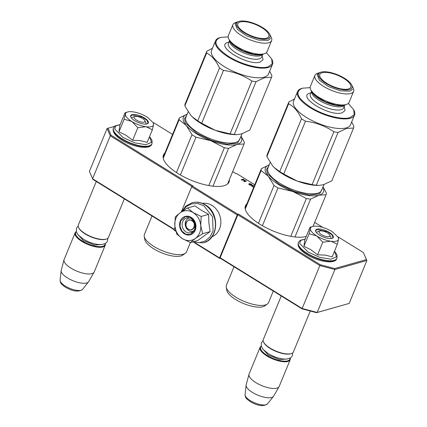 <?xml version="1.0" encoding="UTF-8"?>
<svg xmlns="http://www.w3.org/2000/svg" width="427" height="427" viewBox="0 0 427 427"><rect width="100%" height="100%" fill="white"/><g stroke="black" fill="none" stroke-linecap="round" stroke-linejoin="round"><path stroke-width="0.64" d="M229.363 179.666A35.468 12.767 -157.6 0 1 229.027 182.035A35.468 12.767 -157.6 0 1 178.16 173.624A35.468 12.767 -157.6 0 1 163.44 155.001A35.468 12.767 -157.6 0 1 164.87 153.085M306.244 236.425A35.468 12.767 -157.6 0 1 260.166 224.388A35.468 12.767 -157.6 0 1 245.445 205.766A35.468 12.767 -157.6 0 1 246.875 203.85M181.304 211.957L191.691 186.764L192.294 186.06L237.85 214.263L238.442 214.098L237.839 214.797L319.844 265.562L334.885 269.528L317.186 312.463L349.19 303.421L316.54 312.681L302.033 308.854L220.252 258.234L219.659 258.399L194.525 242.84M175.839 231.274L174.104 230.196L173.992 229.694L175.006 227.249M174.029 229.614L92.915 179.404L89.398 171.446L107.092 128.516L110.278 135.834L111.105 135.268L192.887 185.894L192.294 186.06M302.033 308.854L302.151 308.497L317.186 312.463L316.54 312.681M220.252 258.234L220.145 257.732L302.151 308.497L320.223 264.724L334.731 268.546L366.441 259.589L363.366 252.533L337.992 236.825M237.85 214.263L237.247 214.968L219.553 257.897L219.659 258.399M237.839 214.797L220.145 257.732M219.553 257.897L195.683 243.123M175.7 230.751L173.992 229.694M174.168 229.272L92.584 178.764L110.278 135.834L191.99 186.418M254.743 184.758L236.622 173.538L236.03 173.704L232.678 171.627M349.19 303.421L366.884 260.486L363.366 252.533M334.731 268.546L334.885 269.528L366.884 260.486L366.441 259.589M238.442 214.098L320.223 264.724M254.257 185.937L252.795 185.467L251.684 185.777L252.266 186.578L253.777 187.095M249.411 183.653L249.592 184.202L251.172 185.019L249.992 184.934L248.744 183.957L249.838 185.035L251.039 185.297L252.058 184.891L250.83 183.85L249.336 183.829M244.596 179.948L242.018 179.836L243.662 179.372L243.262 179.121L241.175 179.714L241.773 180.082L244.639 180.178L243.78 181.326L244.383 181.699L246.47 181.107L246.064 180.861L244.425 181.326L245.13 180.279L244.506 180.173M322.823 227.436L314.683 222.392M172.561 134.414L154.248 123.077L153.298 122.827M114.537 126.376L108.031 128.212L111.105 135.268M191.691 186.764L237.247 214.968M251.909 185.596L251.69 186.028M252.106 185.894L251.743 185.996M252.304 185.483L252.143 185.873M252.597 185.462L252.48 185.734M249.63 183.589L249.427 184M251.834 184.469L251.626 184.838M252.037 184.715L251.887 185.078M249.08 184.165L248.946 184.491M251.172 185.019L251.055 185.297M244.89 180.637L244.543 180.418M244.425 181.326L244.292 181.64M246.064 180.861L245.899 181.261L244.372 181.694M244.639 180.178L243.87 181.384M243.262 179.121L243.096 179.521L241.565 179.954M107.092 128.516L108.031 128.212M251.919 186.327L252.597 185.702L254.193 186.097M251.658 184.763L250.745 184.72L249.72 183.925L251.391 184.357L251.658 184.763L251.375 185.259M253.868 186.882L253.094 186.951M253.158 186.807L252.811 186.85M252.864 186.711L252.426 186.663M252.485 186.514L252.122 186.476M251.594 184.843L251.428 185.243M251.46 184.88L251.3 185.265M251.257 184.875L251.092 185.275M249.72 183.925L249.603 184.213M144.79 120.595A5.813 2.092 -157.6 0 0 142.485 118.46A5.813 2.092 22.4 0 0 134.873 116.507A5.813 2.092 22.4 0 0 136.56 120.136A5.813 2.092 -157.6 0 0 142.687 122.229A5.813 2.092 -157.6 0 0 144.79 120.595L145.815 122.618M96.283 181.491L78.333 225.04A16.279 5.861 22.4 0 0 78.637 227.607A16.279 5.861 22.4 0 0 85.085 233.585A16.279 5.861 -157.6 0 0 106.408 239.056A16.279 5.861 -157.6 0 0 108.437 237.444L124.342 198.859M78.637 227.607L78.894 228.114A15.815 5.695 22.4 0 0 85.16 233.921A15.815 5.695 -157.6 0 0 105.869 239.232L106.408 239.056M76.342 231.781A15.815 5.695 22.4 0 0 82.267 240.94A15.815 5.695 -157.6 0 0 97.607 246.523A15.815 5.695 -157.6 0 0 105.095 243.63M76.294 231.615A16.279 5.861 22.4 0 0 75.109 232.864A16.279 5.861 22.4 0 0 81.861 241.41A16.279 5.861 -157.6 0 0 105.213 245.269L94.212 271.951A16.279 5.861 -157.6 0 1 94.089 272.202A16.279 5.861 -157.6 0 1 70.866 268.092A16.279 5.861 22.4 0 1 64.018 259.808A16.279 5.861 22.4 0 1 64.109 259.541L75.109 232.864M105.245 243.55A16.279 5.861 -157.6 0 1 105.213 245.269M64.018 259.808L61.216 270.36A14.854 5.348 22.4 0 0 61.157 270.659A14.854 5.348 22.4 0 0 67.461 277.918A14.854 5.348 -157.6 0 0 88.474 281.921A14.854 5.348 -157.6 0 0 88.645 281.665L94.089 272.202M329.756 235.101A5.813 2.092 -157.6 0 0 327.456 232.966A5.813 2.092 22.4 0 0 319.839 231.012A5.813 2.092 22.4 0 0 321.526 234.636A5.813 2.092 -157.6 0 0 327.653 236.734A5.813 2.092 -157.6 0 0 329.756 235.101L330.781 237.118M281.249 295.991L263.299 339.54A16.279 5.861 22.4 0 0 263.603 342.112A16.279 5.861 22.4 0 0 270.056 348.09A16.279 5.861 -157.6 0 0 291.374 353.561A16.279 5.861 -157.6 0 0 293.402 351.949L310.269 311.027M263.603 342.112L263.859 342.619A15.815 5.695 22.4 0 0 270.126 348.421A15.815 5.695 -157.6 0 0 290.84 353.737L291.374 353.561M261.308 346.281A15.815 5.695 22.4 0 0 267.233 355.445A15.815 5.695 -157.6 0 0 282.573 361.023A15.815 5.695 -157.6 0 0 290.066 358.136M261.26 346.116A16.279 5.861 22.4 0 0 260.075 347.364A16.279 5.861 22.4 0 0 266.827 355.915A16.279 5.861 -157.6 0 0 290.179 359.774L279.183 386.456A16.279 5.861 -157.6 0 1 279.061 386.707A16.279 5.861 -157.6 0 1 255.832 382.597A16.279 5.861 22.4 0 1 248.989 374.308A16.279 5.861 22.4 0 1 249.074 374.047L260.075 347.364M290.216 358.05A16.279 5.861 -157.6 0 1 290.179 359.774M248.989 374.308L246.182 384.86A14.854 5.348 22.4 0 0 246.123 385.165A14.854 5.348 22.4 0 0 252.426 392.418A14.854 5.348 -157.6 0 0 273.44 396.421A14.854 5.348 -157.6 0 0 273.616 396.171L279.061 386.707M151.371 126.632A15.116 5.444 22.4 0 0 153.635 124.561L152.37 129.781L146.082 126.76A15.116 5.444 22.4 0 0 151.371 126.632M153.234 123.371L153.635 124.561L153.218 122.672L147.23 117.121C142.655 114.377 137.953 112.627 133.117 111.858A15.116 5.444 22.4 0 0 127.427 112.039A15.116 5.444 22.4 0 0 125.426 113.972L125.015 112.851L119.832 125.426L118.968 131.836L126.109 135.332L132.642 140.302L140.003 140.563L147.187 142.356L152.37 129.781M131.692 118.3A7.675 2.765 -157.6 0 1 131.767 117.98A7.675 2.765 -157.6 0 1 132.85 117.179M144.924 121.449A7.675 2.765 -157.6 0 1 145.959 123.83A7.675 2.765 -157.6 0 1 145.783 124.113M149.514 136.709L151.548 142.335L145.831 144.716L134.777 142.848L123.051 137.521L114.687 128.927L115.706 125.912L120.163 124.615M146.995 123.926A9.538 3.432 -157.6 0 1 138.07 122.41A9.538 3.432 -157.6 0 1 130.886 117.169A9.538 3.432 -157.6 0 1 132.05 114.671A9.538 3.432 -157.6 0 1 144.257 117.847A9.538 3.432 -157.6 0 1 147.155 123.878A9.538 3.432 -157.6 0 1 146.995 123.926M125.426 113.972L125.405 114.105A15.116 5.444 -157.6 0 0 131.676 121.385L131.964 121.562A15.116 5.444 -157.6 0 0 145.778 126.718L146.082 126.76M153.576 123.382L153.218 122.672M145.778 126.718L137.825 127.726L131.964 121.562M132.642 140.302L137.825 127.726M131.676 121.385L124.15 119.256L125.405 114.105M118.968 131.836L124.15 119.256M130.956 117.297L130.838 115.952L132.151 114.986L142.522 117.228L146.941 120.318L148.041 123.045L147.011 123.921M336.337 241.132A15.116 5.444 22.4 0 0 338.6 239.061L337.335 244.281L331.048 241.26A15.116 5.444 22.4 0 0 336.337 241.132M338.205 237.876L338.6 239.061L338.184 237.172L332.195 231.626C327.626 228.883 322.919 227.127 318.083 226.363A15.116 5.444 22.4 0 0 312.399 226.545A15.116 5.444 22.4 0 0 310.392 228.472L309.981 227.351L304.798 239.926L303.933 246.336L310.872 249.71L317.613 254.802L325.401 255.127L332.153 256.862L337.335 244.281M316.658 232.806A7.675 2.765 -157.6 0 1 316.733 232.48A7.675 2.765 -157.6 0 1 317.816 231.685M329.89 235.95A7.675 2.765 -157.6 0 1 330.925 238.33A7.675 2.765 -157.6 0 1 330.749 238.613M334.48 251.215L336.513 256.84L330.797 259.221L319.743 257.353L308.022 252.026L299.658 243.427L300.672 240.412L305.134 239.12M331.96 238.426A9.538 3.432 -157.6 0 1 323.036 236.916A9.538 3.432 -157.6 0 1 315.852 231.674A9.538 3.432 -157.6 0 1 317.021 229.176A9.538 3.432 -157.6 0 1 329.228 232.352A9.538 3.432 -157.6 0 1 332.121 238.378A9.538 3.432 -157.6 0 1 331.96 238.426M310.392 228.472L310.37 228.605A15.116 5.444 -157.6 0 0 316.642 235.891L316.93 236.067A15.116 5.444 -157.6 0 0 330.744 241.218L331.048 241.26M338.547 237.882L338.184 237.172M330.744 241.218L322.796 242.226L316.93 236.067M317.613 254.802L322.796 242.226M316.642 235.891L309.116 233.761L310.37 228.605M303.933 246.336L309.116 233.761M315.921 231.802L315.809 230.457L317.117 229.491L327.488 231.733L331.907 234.818L333.012 237.545L331.982 238.421M188.414 229.144C193.244 232.459 196.932 223.513 191.888 220.716C187.058 217.402 183.37 226.347 188.414 229.144M189.321 217.914L189.444 217.882A6.976 5.919 74.2 0 0 189.321 217.914A6.976 5.919 74.2 0 0 185.222 223.673A6.976 5.919 74.2 0 0 188.734 230.649A6.976 5.919 -105.8 0 0 193.111 231.343A6.976 5.919 -105.8 0 0 193.239 231.306L193.111 231.343M194.579 227.458L191.84 230.009L188.483 229.475C186.049 227.628 185.286 225.226 186.193 222.27L188.931 219.713L192.289 220.247C194.723 222.099 195.486 224.501 194.579 227.458M199.628 232.934A15.116 12.826 -105.8 0 0 200.727 225.429L202.649 233.729L195.481 238.378A15.116 12.826 -105.8 0 0 199.628 232.934M194.744 229.053A7.675 6.512 74.2 0 1 190.816 232.72A7.675 6.512 74.2 0 1 183.823 229.907A7.675 6.512 74.2 0 1 182.713 221.608A7.675 6.512 74.2 0 1 186.642 217.946A7.675 6.512 74.2 0 1 193.634 220.754A7.675 6.512 74.2 0 1 194.744 229.053M182.286 211.29L186.402 206.465L191.862 203.775L197.968 203.572L203.93 205.873L212.555 216.767L213.084 230.895L210.041 236.857L205.238 240.972L199.318 242.691L193.068 241.789M195.251 230.222A9.538 8.092 74.2 0 1 184.389 233.825A9.538 8.092 74.2 0 1 180.306 220.972A9.538 8.092 74.2 0 1 191.168 217.375A9.538 8.092 74.2 0 1 195.251 230.222M195.224 238.56L190.437 242.536L197.866 240.438L210.079 231.631L208.899 222.937L208.616 214.354L201.341 210.244L194.936 205.889L187.506 207.986L193.153 212.561C197.562 215.491 200.087 219.782 200.727 225.429L201.186 216.457L193.153 212.561C188.611 209.951 184.299 210.009 180.21 212.731A15.116 12.826 -105.8 0 0 174.819 225.589L174.851 225.952A15.116 12.826 74.2 0 0 182.26 238.549L182.548 238.73A15.116 12.826 74.2 0 0 195.224 238.56L195.481 238.378M208.616 214.354L201.186 216.457M210.079 231.631L202.649 233.729M190.437 242.536L182.548 238.73M182.26 238.549L176.757 234.071L174.851 225.952M174.819 225.589L175.294 216.799L180.21 212.731L187.506 207.986M195.187 230.078L190.426 234.519L185.857 234.231L181.95 231.114L179.991 226.187L180.61 221.053L185.371 216.612L189.94 216.9L193.847 220.017L195.806 224.949L195.187 230.078M202.51 203.396A17.443 14.796 74.2 0 1 217.482 210.767A17.443 14.796 74.2 0 1 219.521 228.952A17.443 14.796 74.2 0 1 211.952 236.814M274.017 185.483L268.289 176.26A31.401 11.305 22.4 0 0 278.447 184.485A31.401 11.305 22.4 0 0 292.89 191.493L277.982 187.939A34.886 12.559 -157.6 0 1 275.949 186.722A34.886 12.559 -157.6 0 1 274.017 185.483L258.436 223.284M277.982 187.939L262.402 225.728M323.031 186.903L326.329 192.881A34.886 12.559 -157.6 0 1 326.079 194.739L313.044 226.369M326.079 194.739L319.049 195.192L310.584 199.121L294.988 236.953M322.951 187.095A31.401 11.305 -157.6 0 1 319.049 195.192A31.401 11.305 -157.6 0 1 292.89 191.493L306.367 198.523L290.782 236.334M261.377 168.66L269.197 164.929A31.401 11.305 -157.6 0 0 268.289 176.26L261.127 170.517A34.886 12.559 -157.6 0 1 261.377 168.66L245.109 208.136M261.127 170.517L245.247 209.043M226.241 287.136A22.791 8.204 -157.6 0 0 235.864 297.192A22.791 8.204 22.4 0 0 267.329 304.067L264.729 305.897A21.046 7.579 -157.6 0 1 235.677 299.551A21.046 7.579 -157.6 0 1 226.79 290.264L226.241 287.136A22.791 8.204 -157.6 0 1 226.406 285.225L234.017 266.752M267.329 304.067A22.791 8.204 22.4 0 0 268.551 302.599L273.301 291.07M310.584 199.121A34.886 12.559 -157.6 0 1 306.367 198.523M322.342 188.574L319.572 193.911L309.063 194.952L294.048 191.376L279.157 184.283L267.644 173.954L266.437 169.562L268.583 166.418M310.151 87.652L302.417 88.202C294.433 91.73 297.203 98.093 310.733 107.294C323.223 115.221 342.043 120.184 349.98 117.649L354.186 114.66L353.695 109.696L348.347 103.398M302.417 88.202L301.377 88.533A30.819 11.097 22.4 0 0 297.539 91.581A30.819 11.097 22.4 0 0 310.328 107.764A30.819 11.097 22.4 0 0 350.177 118.274A30.819 11.097 22.4 0 0 354.522 115.071A30.819 11.097 22.4 0 0 353.951 110.203L353.695 109.696M320.874 72.206A18.025 6.49 22.4 0 0 326.345 83.596A18.025 6.49 22.4 0 0 349.419 89.601A18.025 6.49 -157.6 0 0 351.624 84.877A18.025 6.49 -157.6 0 0 338.045 74.971A18.025 6.49 -157.6 0 0 321.168 72.115A18.025 6.49 22.4 0 0 320.874 72.206L317.512 73.316A20.934 7.537 22.4 0 0 314.907 75.387A20.934 7.537 22.4 0 0 327.333 88.474A20.934 7.537 22.4 0 0 350.663 93.518A20.934 7.537 -157.6 0 0 353.615 91.341L349.067 102.373A20.934 7.537 -157.6 0 1 346.457 104.444A20.934 7.537 -157.6 0 1 346.116 104.551A20.934 7.537 22.4 0 1 326.522 101.231A20.934 7.537 22.4 0 1 310.749 89.729A20.934 7.537 22.4 0 1 310.36 86.425L314.907 75.387M322.171 72.734A16.744 6.026 22.4 0 0 319.674 74.955A16.744 6.026 22.4 0 0 330.354 85.245A16.744 6.026 22.4 0 0 348.416 88.981A16.744 6.026 22.4 0 0 350.535 87.674A16.744 6.026 22.4 0 0 341.435 77.079A16.744 6.026 22.4 0 0 322.171 72.734M351.624 84.877L353.22 88.037A20.934 7.537 -157.6 0 1 353.615 91.341M297.539 91.581L293.573 101.215A30.819 11.097 22.4 0 0 311.865 120.478A30.819 11.097 22.4 0 0 346.212 127.903A30.819 11.097 -157.6 0 0 350.556 124.7L354.522 115.071M323.25 184.79A31.401 11.305 22.4 0 0 323.346 184.758L331.811 180.834L353.577 128.025L346.548 128.474L338.083 132.402L316.316 185.211L318.659 185.425L323.346 184.758A31.401 11.305 -157.6 0 0 323.442 184.731M353.577 128.025A34.886 12.559 -157.6 0 0 353.828 126.162L351.661 122.015M294.47 99.037L288.876 101.941L267.11 154.75A34.886 12.559 22.4 0 0 266.859 156.613L272.586 165.831L274.155 167.496L279.749 171.574A34.886 12.559 22.4 0 0 283.709 174.029L305.476 121.22C315.889 122.453 325.347 125.981 333.866 131.804A34.886 12.559 22.4 0 0 338.083 132.402M279.749 171.574L301.515 118.765A34.886 12.559 22.4 0 0 305.476 121.22M283.709 174.029L297.187 181.059L312.1 184.613L333.866 131.804M272.325 165.521A31.401 11.305 22.4 0 0 272.586 165.831A31.401 11.305 22.4 0 0 272.773 166.044M274.081 167.427A31.401 11.305 22.4 0 0 274.273 167.614A31.401 11.305 22.4 0 0 297.187 181.059A31.401 11.305 22.4 0 0 317.458 185.414L318.457 185.425M266.859 156.613L288.625 103.804C293.867 106.494 298.163 111.484 301.515 118.765M288.876 101.941A34.886 12.559 22.4 0 0 288.625 103.804M312.1 184.613A34.886 12.559 22.4 0 0 316.316 185.211M352.622 89.174L349.916 91.17L340.452 90.844L328.528 86.542L319.412 80.175L317.138 74.549L319.844 72.553M311.342 90.721L315.948 96.315L325.23 101.765L335.884 105.127L344.125 105.213M192.011 134.718L186.284 125.495A31.401 11.305 22.4 0 0 196.441 133.72A31.401 11.305 22.4 0 0 210.885 140.729L195.977 137.174A34.886 12.559 -157.6 0 1 193.943 135.957A34.886 12.559 -157.6 0 1 192.011 134.718L176.431 172.524M195.977 137.174L180.397 174.963M241.025 136.138L244.324 142.116A34.886 12.559 -157.6 0 1 244.073 143.974L227.596 183.952M244.073 143.974L237.044 144.427L228.578 148.356L212.982 186.188M240.945 136.33A31.401 11.305 -157.6 0 1 237.044 144.427A31.401 11.305 -157.6 0 1 210.885 140.729L224.362 147.758L208.776 185.569M179.372 117.895L187.191 114.164A31.401 11.305 -157.6 0 0 186.284 125.495L179.121 119.752A34.886 12.559 -157.6 0 1 179.372 117.895L163.103 157.371M179.121 119.752L163.242 158.278M144.235 236.371A22.791 8.204 -157.6 0 0 153.859 246.427A22.791 8.204 22.4 0 0 185.323 253.307L182.724 255.132A21.046 7.579 -157.6 0 1 153.672 248.786A21.046 7.579 -157.6 0 1 144.785 239.499L144.235 236.371A22.791 8.204 -157.6 0 1 144.401 234.46L152.012 215.987M185.323 253.307A22.791 8.204 22.4 0 0 186.546 251.834L190.389 242.515M228.578 148.356A34.886 12.559 -157.6 0 1 224.362 147.758M240.337 137.809L237.567 143.146L227.057 144.193L212.043 140.611L197.151 133.518L185.638 123.189L184.432 118.797L186.578 115.653M228.146 36.887L220.412 37.437C212.427 40.965 215.197 47.328 228.728 56.529C241.218 64.456 260.038 69.42 267.975 66.884L272.18 63.895L271.689 58.931L266.341 52.633M220.412 37.437L219.371 37.768A30.819 11.097 22.4 0 0 215.534 40.816A30.819 11.097 22.4 0 0 228.322 56.999A30.819 11.097 22.4 0 0 268.172 67.509A30.819 11.097 22.4 0 0 272.517 64.306A30.819 11.097 22.4 0 0 271.946 59.438L271.689 58.931M238.869 21.441A18.025 6.49 22.4 0 0 244.34 32.831A18.025 6.49 22.4 0 0 267.414 38.836A18.025 6.49 -157.6 0 0 269.618 34.117A18.025 6.49 -157.6 0 0 256.04 24.211A18.025 6.49 -157.6 0 0 239.168 21.35A18.025 6.49 22.4 0 0 238.869 21.441L235.507 22.551A20.934 7.537 22.4 0 0 232.902 24.622A20.934 7.537 22.4 0 0 245.328 37.709A20.934 7.537 22.4 0 0 268.658 42.753A20.934 7.537 -157.6 0 0 271.609 40.576L267.062 51.614A20.934 7.537 -157.6 0 1 264.452 53.679A20.934 7.537 -157.6 0 1 264.11 53.786A20.934 7.537 22.4 0 1 244.516 50.466A20.934 7.537 22.4 0 1 228.744 38.964A20.934 7.537 22.4 0 1 228.354 35.66L232.902 24.622M240.166 21.969A16.744 6.026 22.4 0 0 237.668 24.19A16.744 6.026 22.4 0 0 248.354 34.48A16.744 6.026 22.4 0 0 266.411 38.216A16.744 6.026 22.4 0 0 268.53 36.909A16.744 6.026 22.4 0 0 259.429 26.314A16.744 6.026 22.4 0 0 240.166 21.969M269.618 34.117L271.22 37.272A20.934 7.537 -157.6 0 1 271.609 40.576M215.534 40.816L211.568 50.45A30.819 11.097 22.4 0 0 229.859 69.713A30.819 11.097 22.4 0 0 264.206 77.138A30.819 11.097 -157.6 0 0 268.551 73.935L272.517 64.306M241.244 134.025A31.401 11.305 22.4 0 0 241.34 133.993L249.806 130.07L271.572 77.26L264.543 77.709L256.077 81.637L234.311 134.446L236.654 134.665L241.34 133.993A31.401 11.305 -157.6 0 0 241.436 133.966M271.572 77.26A34.886 12.559 -157.6 0 0 271.823 75.403L269.656 71.25M212.465 48.272L206.871 51.176L185.105 103.991A34.886 12.559 22.4 0 0 184.854 105.848L190.581 115.066L192.15 116.731L197.744 120.809A34.886 12.559 22.4 0 0 201.704 123.264L223.47 70.455C233.884 71.688 243.342 75.216 251.861 81.039A34.886 12.559 22.4 0 0 256.077 81.637M197.744 120.809L219.51 68A34.886 12.559 22.4 0 0 223.47 70.455M201.704 123.264L215.187 130.294L230.094 133.848L251.861 81.039M190.319 114.756A31.401 11.305 22.4 0 0 190.581 115.066A31.401 11.305 22.4 0 0 190.768 115.279M192.075 116.662A31.401 11.305 22.4 0 0 192.267 116.849A31.401 11.305 22.4 0 0 215.187 130.294A31.401 11.305 22.4 0 0 235.453 134.649L236.451 134.66M184.854 105.848L206.62 53.039C211.861 55.729 216.158 60.719 219.51 68M206.871 51.176A34.886 12.559 22.4 0 0 206.62 53.039M230.094 133.848A34.886 12.559 22.4 0 0 234.311 134.446M270.617 38.409L267.91 40.405L258.447 40.079L246.523 35.777L237.407 29.41L235.133 23.784L237.839 21.788M229.336 39.957L233.943 45.55L243.225 51L253.878 54.362L262.119 54.448M77.719 234.396L83.452 240.609L94.463 245.023L102.277 244.516M88.474 281.921L82.55 289.367A12.196 4.393 -157.6 0 1 65.288 286.079A12.196 4.393 -157.6 0 1 60.116 280.117L61.157 270.659M262.69 348.896L268.418 355.109L279.429 359.529L287.243 359.022M273.44 396.421L267.515 403.867A12.196 4.393 -157.6 0 1 250.254 400.579A12.196 4.393 -157.6 0 1 245.082 394.623L246.123 385.165M151.825 144.08A20.816 7.494 -157.6 0 1 121.973 139.149A20.816 7.494 -157.6 0 1 113.331 128.217C112.312 131.943 115.183 135.914 121.946 140.131C133.235 147.39 150.357 149.941 151.825 144.08L151.975 143.723A20.816 7.494 -157.6 0 1 122.117 138.786A20.816 7.494 -157.6 0 1 113.481 127.854L113.331 128.217M336.791 258.586A20.816 7.494 -157.6 0 1 306.938 253.649A20.816 7.494 -157.6 0 1 298.302 242.723C297.283 246.448 300.154 250.419 306.912 254.636C318.2 261.89 335.323 264.441 336.791 258.586L336.94 258.223A20.816 7.494 -157.6 0 1 307.088 253.291A20.816 7.494 -157.6 0 1 298.446 242.36L298.302 242.723M191.969 202.788A20.816 17.656 74.2 0 1 192.075 202.756A20.816 17.656 74.2 0 1 205.136 204.832A20.816 17.656 74.2 0 1 215.624 225.632A20.816 17.656 74.2 0 1 203.396 242.819A20.816 17.656 74.2 0 1 203.289 242.846M204.923 204.891A20.816 17.656 74.2 0 1 215.411 225.691A20.816 17.656 74.2 0 1 203.183 242.878L203.396 242.819C218.752 239.424 219.969 212.833 205.376 204.848C201.058 202.249 196.628 201.549 192.075 202.756L191.862 202.814A20.816 17.656 74.2 0 1 204.923 204.891M323.997 184.565L321.654 190.239A29.073 10.467 -157.6 0 1 279.963 183.343A29.073 10.467 -157.6 0 1 267.9 168.083L270.163 162.591M346.457 104.444L343.884 105.298A18.708 6.736 -157.6 0 1 343.58 105.394A18.708 6.736 -157.6 0 1 326.068 102.427A18.708 6.736 -157.6 0 1 311.977 92.147L310.749 89.729M344.797 104.999A18.025 6.49 -157.6 0 1 342.459 106.483A18.025 6.49 -157.6 0 1 322.908 102.405A18.025 6.49 -157.6 0 1 311.545 91.293M344.845 104.978L343.692 107.785A18.025 6.49 -157.6 0 1 341.146 109.664A18.025 6.49 -157.6 0 1 321.061 105.32A18.025 6.49 -157.6 0 1 310.36 94.052L311.518 91.245M344.157 106.649L345.08 110.497L342.144 112.797C329.751 117.19 295.884 96.224 310.253 93.054L310.829 92.91M241.992 133.8L239.648 139.474A29.073 10.467 -157.6 0 1 197.957 132.583A29.073 10.467 -157.6 0 1 185.894 117.318L188.158 111.826M264.452 53.679L261.879 54.533A18.708 6.736 -157.6 0 1 261.575 54.629A18.708 6.736 -157.6 0 1 244.063 51.662A18.708 6.736 -157.6 0 1 229.972 41.382L228.744 38.964M262.792 54.234A18.025 6.49 -157.6 0 1 260.454 55.718A18.025 6.49 -157.6 0 1 240.903 51.64A18.025 6.49 -157.6 0 1 229.539 40.528M262.84 54.213L261.687 57.026A18.025 6.49 -157.6 0 1 259.141 58.899A18.025 6.49 -157.6 0 1 239.056 54.555A18.025 6.49 -157.6 0 1 228.354 43.287L229.512 40.48M262.151 55.884L263.075 59.732L260.139 62.032C247.745 66.425 213.879 45.459 228.248 42.289L228.824 42.145M134.873 116.507L132.722 117.217M82.55 289.367C78.648 292.196 72.937 291.481 65.422 287.216C60.106 283.411 60.437 282.749 60.116 280.117M319.839 231.012L317.688 231.722M267.515 403.867C263.614 406.701 257.908 405.986 250.393 401.716C245.071 397.916 245.402 397.254 245.082 394.623M149.525 136.677L151.585 139.538L152.129 141.001L151.975 143.723M120.179 124.583L115.269 125.826L113.481 127.854M127.427 112.039L125.191 112.781M334.496 251.183L336.556 254.038L337.1 255.501L336.94 258.223M305.145 239.088L300.234 240.326L298.446 242.36M312.399 226.545L310.157 227.287M192.246 242.024L203.183 242.878M181.496 211.829L185.814 206.108L191.862 202.814M292.762 352.819L292.452 355.574L291.444 357.095L290.029 358.157L286.469 359.107L282.653 358.974L278.666 358.168L273.83 356.513L268.343 353.721L263.128 349.446L261.308 346.276L261.436 342.753L263.144 340.607M107.796 238.314L107.481 241.068L106.478 242.595L105.058 243.652L101.503 244.602L97.687 244.468L93.694 243.662L88.864 242.013L83.377 239.221L78.157 234.941L76.337 231.776L76.465 228.248L78.173 226.107"/></g></svg>
